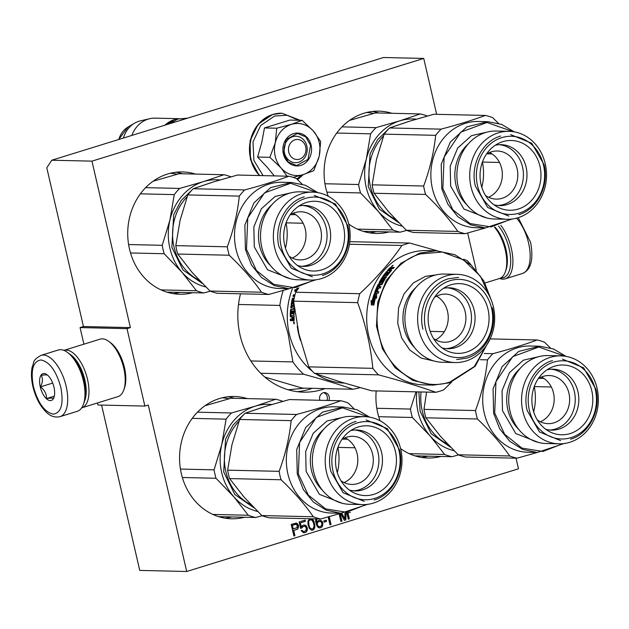 <?xml version="1.0" encoding="UTF-8"?>
<svg xmlns="http://www.w3.org/2000/svg" width="629" height="629" viewBox="0 0 629 629"><rect width="100%" height="100%" fill="white"/><g stroke="black" fill="none" stroke-linecap="round" stroke-linejoin="round"><path stroke-width="0.94" d="M436.644 114.321L423.742 58.434L383.564 57.506L51.79 160.214L46.798 167.801L83.445 326.522L80.056 327.567L83.893 344.181M516.032 458.179L518.477 468.786L186.695 571.494L139.748 570.417L101.576 405.076M97.464 402.961L97.935 404.997L144.882 406.075L148.263 405.029L186.695 571.494M51.79 160.214L91.96 161.142L130.392 327.607L83.445 326.522M476.263 270.226L467.669 233.005M80.056 327.567L127.003 328.652L144.882 406.075M127.003 328.652L130.392 327.607M391.82 113.283A61.162 53.394 91.3 0 0 378.886 111.152A61.162 53.394 91.3 0 0 363.853 113.267A61.162 53.394 91.3 0 0 328.212 196.232M348.765 224.073A61.162 53.394 91.3 0 0 376.071 233.453A61.162 53.394 91.3 0 0 389.092 231.92M376.205 390.923A61.162 53.394 91.3 0 0 380.05 420.77M400.602 448.611A61.162 53.394 91.3 0 0 427.909 457.983A61.162 53.394 91.3 0 0 440.929 456.45M195.462 174.076A61.162 53.394 91.3 0 0 182.528 171.937A61.162 53.394 91.3 0 0 167.487 174.052A61.162 53.394 91.3 0 0 128.08 240.537A61.162 53.394 91.3 0 0 179.713 294.238A61.162 53.394 91.3 0 0 192.733 292.705M247.299 398.605A61.162 53.394 91.3 0 0 234.365 396.474A61.162 53.394 91.3 0 0 219.332 398.589A61.162 53.394 91.3 0 0 179.918 465.075A61.162 53.394 91.3 0 0 231.551 518.776A61.162 53.394 91.3 0 0 244.571 517.235M325.028 388.612A77.21 67.397 -88.7 0 1 322.425 389.485A77.21 67.397 -88.7 0 1 303.437 392.15A77.21 67.397 -88.7 0 1 240.514 293.806M298.586 526.088L298.004 524.413L296.377 523.069L291.211 524.397L293.9 536.01L294.954 535.688L293.751 530.499L297.745 528.997L298.578 526.89L297.619 524.405L296.015 523.076M300.615 528.376L301.849 527.99L303.029 526.567L304.845 526.269L306.362 527.92L305.875 530.719L304.169 531.513L302.769 531.151L302.187 530.271L301.134 530.593L303.516 532.771L305.513 532.417L307.046 530.884L307.408 528.391L306.543 526.276L305.788 525.451L303.799 525.003L301.92 525.852L301.212 526.866L300.3 522.911L305.403 521.331L305.12 520.097L299.137 521.952L300.615 528.376M309.751 518.736L307.982 521.064L307.966 524.248L309.287 528.336L311.614 530.263L313.729 529.61L314.917 526.591L313.84 521.103L311.819 518.783M315.632 518.87L315.766 522.094L316.741 525.498L318.132 527.456L319.186 527.92L321.002 527.621L322.528 526.088L322.614 522.361L321.977 521.229L320.224 520.183L318.408 520.482L316.757 522.314L316.607 518.894M324.077 522.172L326.545 521.41L326.254 520.175L323.793 520.938L324.077 522.172M328.157 516.959L329.973 524.845L331.035 524.515L329.219 516.661M340.58 513.374L344.409 520.38L345.816 519.939L346.06 513.052M339.117 513.814L340.887 521.465L341.94 521.142L340.179 513.492M344.951 513.154L344.826 518.925L341.854 513.272M346.846 512.965L348.277 519.177L349.339 518.854L347.939 512.824M319.87 400.28A5.614 4.898 -88.7 0 1 319.697 399.659A5.614 4.898 -88.7 0 1 324.564 392.582A5.614 4.898 -88.7 0 1 329.171 396.726A5.614 4.898 -88.7 0 1 328.896 400.484M423.742 58.434L91.96 161.142M298.358 525.105L297.965 525.097M298.578 526.89L298.193 526.08M298.28 528.038L298.185 526.874M297.745 528.997L297.887 528.03M296.919 529.516L297.352 528.989M293.751 530.499L296.534 529.508M294.954 535.688L293.366 530.491M293.869 535.892L294.561 535.68M297.25 523.587L296.857 523.58M301.849 527.99L301.991 527.023L304.082 526.237M300.591 528.25L301.456 527.983M305.403 521.331L304.758 520.207M300.3 522.911L305.01 521.323M301.212 526.866L299.907 522.903M305.788 525.451L304.389 524.987M306.543 526.276L305.395 525.443M307.18 527.401L306.15 526.261M307.408 528.391L306.795 527.393M307.345 529.736L307.023 528.376M307.046 530.884L306.952 529.72M306.339 531.898L306.653 530.876M305.513 532.417L305.946 531.89M304.46 532.747L305.12 532.409M303.477 532.755L304.066 532.739M302.769 531.151L301.865 530.373M303.406 531.481L302.376 531.143M304.169 531.513L303.021 531.474M303.029 526.567L302.635 526.559M302.384 527.031L301.991 527.023M312.212 518.956L311.434 518.776M312.912 519.538L311.819 518.949M313.494 520.419L312.519 519.53M313.84 521.103L313.1 520.411M314.296 522.282L313.446 521.095M314.815 524.507L313.91 522.274M314.925 525.797L314.421 524.5M314.917 526.591L314.531 525.789M314.791 527.692L314.524 526.583M314.437 528.596L314.398 527.684M313.729 529.61L314.044 528.588M312.731 530.184L313.336 529.602M311.544 530.231L312.338 530.176M321.977 521.229L319.878 520.191M322.614 522.361L321.584 521.221M322.897 523.595L322.221 522.353M322.834 524.94L322.504 523.587M322.528 526.088L322.441 524.932M321.82 527.102L322.142 526.08M321.002 527.621L321.435 527.094M320.122 527.896L320.609 527.613M319.139 527.904L319.729 527.888M316.481 519.491L316.214 518.886M316.473 520.285L316.088 519.483M316.646 521.826L316.088 520.277M316.757 522.314L316.253 521.811M321.277 520.655L320.884 520.647M326.545 521.41L325.893 520.285M324.053 522.046L326.152 521.402M331.035 524.515L328.849 516.763M329.95 524.72L330.642 524.507M345.816 519.939L345.667 513.091M344.346 520.269L345.423 519.931M341.94 521.142L339.817 513.602M340.863 521.347L341.555 521.134M344.826 518.925L341.461 513.272M349.339 518.854L347.562 512.871M348.254 519.059L348.946 518.846M323.581 392.669A5.614 4.898 -88.7 0 1 327.222 396.687A5.614 4.898 -88.7 0 1 326.938 400.437M304.979 388.156L288.137 389.768M293.02 529.005L292.163 525.301L295.512 524.264L296.951 524.743L297.226 527.566L293.02 529.005M308.344 522.675L309.114 520.317L309.94 519.798L311.913 520.112L313.478 522.801L314.044 526.072L313.266 528.431L312.44 528.95L310.474 528.635L309.429 527.369L308.509 524.209L308.705 520.977M319.265 526.709L317.519 525.655L317 523.438L318.125 521.763L320.334 521.472L321.443 522.188L321.954 524.413L320.892 526.331L319.265 526.709M293.413 529.013L292.163 525.301M292.556 525.309L295.897 524.271M309.098 520.985L309.507 520.325L309.114 520.317M309.507 520.325L309.94 519.798M310.333 519.806L311.269 519.782M311.504 528.973L310.474 528.635M310.868 528.643L309.429 527.369M309.814 527.377L308.91 525.938M309.303 525.954L308.509 524.209M308.902 524.224L308.737 522.683M319.658 526.717L318.683 526.622M319.076 526.63L318.038 526.292M318.431 526.3L317.519 525.655M317.904 525.671L317.173 524.971M317.559 524.979L317 524.232M317.393 524.24L317 523.438M317.393 523.446L317.244 522.833M317.629 522.841L318.046 522.18L317.653 522.172M318.046 522.18L318.125 521.763M318.518 521.771L319.752 521.394M294.993 139.819A10.025 8.751 91.3 0 0 288.758 152.116A10.025 8.751 91.3 0 0 299.459 159.168A10.025 8.751 -88.7 0 0 305.686 146.871A10.025 8.751 -88.7 0 0 294.993 139.819M183.613 119.408A28.077 24.507 -88.7 0 0 181.812 119.88A28.077 24.507 91.3 0 0 180.051 120.509M173.29 120.996A27.275 23.808 91.3 0 0 167.33 124.448M178.597 118.826A28.077 24.507 -88.7 0 0 174.186 119.707A28.077 24.507 91.3 0 0 164.908 125.195M118.826 139.457A21.04 18.367 -88.7 0 1 127.931 127.129L134.441 123.26A25.616 22.361 91.3 0 1 138.93 121.255A25.616 22.361 -88.7 0 1 140.306 120.886L149.671 118.7A28.077 24.507 -88.7 0 0 148.161 119.109A28.077 24.507 91.3 0 0 131.846 135.432M149.671 118.7A28.077 24.507 -88.7 0 1 155.064 118.134L179.1 118.692M134.441 123.26A25.616 22.361 91.3 0 0 123.426 138.034M319.233 142.681A26.072 22.754 91.3 0 0 313.384 131.013L320.664 141.58L319.257 155.866A26.072 22.754 91.3 0 0 319.233 142.681M306.834 145.999A13.233 11.55 -88.7 0 1 295.355 162.691A13.233 11.55 -88.7 0 1 284.489 152.918A13.233 11.55 -88.7 0 1 295.968 136.226A13.233 11.55 -88.7 0 1 306.834 145.999M263.056 175.633L253.896 160.419L253.007 141.918L260.65 125.525L274.606 116.027L286.997 115.241L298.578 120.265M301.763 175.043L296.872 178.982M311.103 145.197A16.448 14.357 -88.7 0 1 300.89 165.364A16.448 14.357 -88.7 0 1 283.349 153.791A16.448 14.357 -88.7 0 1 293.562 133.623A16.448 14.357 -88.7 0 1 311.103 145.197M264.479 127.931L276.744 128.214L275.266 142.814A26.072 22.754 91.3 0 0 280.88 167.746L269.849 157.313L275.266 142.814C277.79 133.379 283.176 127.215 291.416 124.33L302.156 120.351L289.89 120.068L264.479 127.931L261.821 142.201L257.591 157.03L267.286 167.345L274.299 175.892M276.744 128.214L291.416 124.33C299.797 122.073 307.117 124.298 313.384 131.013L302.156 120.351M280.88 167.746L281.265 168.195A26.072 22.754 -88.7 0 0 302.769 174.736L303.304 174.571A26.072 22.754 -88.7 0 0 319.115 156.479L319.257 155.866M319.115 156.479L313.769 170.679L303.304 174.571M302.769 174.736L293.248 177.362M287.052 176.183L281.265 168.195M257.591 157.03L269.849 157.313M310.569 145.299L308.013 159.365L296.66 165.529L288.341 162.133L283.49 153.68L286.046 139.614L297.399 133.45L305.725 136.847L310.569 145.299M498.545 226.094A30.483 14.27 72.8 0 1 509.223 248.95A30.483 14.27 72.8 0 1 501.148 278.026A30.483 14.27 72.8 0 1 500.7 278.002M500.794 225.324A32.087 15.025 72.8 0 1 511.353 248.549A32.087 15.025 72.8 0 1 505.197 278.836A32.087 15.025 72.8 0 1 502.854 279.158A32.087 15.025 72.8 0 1 499.607 278.466M60.007 416.657L77.273 411.311A32.087 15.025 -107.2 0 0 83.437 404.298L84.003 402.694A30.483 14.27 -107.2 0 0 84.003 380.584A30.483 14.27 -107.2 0 0 68.718 353.309L67.342 352.311A32.087 15.025 -107.2 0 0 58.293 350.007L41.027 355.354C31.568 360.826 34.524 362.257 32.26 366.683C31.002 372.525 31.214 379.161 32.912 386.591C35.594 397.599 40.114 406.2 46.491 412.372C50.524 416.312 55.03 417.742 60.007 416.657A32.087 15.025 -107.2 0 0 66.163 386.363A32.087 15.025 -107.2 0 0 41.027 355.354M83.437 404.298A32.087 15.025 -107.2 0 0 83.429 381.017A32.087 15.025 -107.2 0 0 67.342 352.311M60.824 387.37C56.209 370.89 49.565 361.754 40.877 359.953C32.928 361.368 30.444 370.292 33.439 386.733C38.047 403.213 44.698 412.349 53.386 414.149C61.335 412.734 63.812 403.81 60.824 387.37M53.976 387.212A14.035 6.573 -107.2 0 0 46.939 374.648A14.035 6.573 -107.2 0 0 40.28 386.89A14.035 6.573 -107.2 0 0 47.128 399.313A14.035 6.573 -107.2 0 0 53.976 397.394A14.035 6.573 -107.2 0 0 53.976 387.212M47.961 375.474C47.796 374.774 45.54 374.727 41.184 375.324C43.039 378.516 42.803 382.361 40.476 386.859C44.596 390.106 46.617 394.006 46.546 398.55C50.902 397.953 53.158 398.008 53.323 398.707L54.102 397.025M40.476 386.859L52.694 383.077M46.546 398.55L54.33 396.136M494.425 227.148A30.082 14.09 72.8 0 1 505.299 250.098A30.082 14.09 72.8 0 1 505.307 271.917A30.082 14.09 72.8 0 1 499.528 278.498L484.998 282.995M494.889 227.045A28.077 13.146 72.8 0 1 506.015 249.548A28.077 13.146 72.8 0 1 506.015 269.92L505.307 271.917M84.412 401.42A28.077 13.146 -107.2 0 0 84.86 379.924A28.077 13.146 -107.2 0 0 69.772 354.127M81.668 407.844A30.082 14.09 -107.2 0 0 81.754 407.82A30.082 14.09 -107.2 0 0 87.533 379.421A30.082 14.09 -107.2 0 0 63.961 350.353A30.082 14.09 -107.2 0 0 63.883 350.377M81.754 407.82L117.977 396.608A30.082 14.09 -107.2 0 0 123.756 390.035L124.471 388.03A28.077 13.146 -107.2 0 0 124.471 367.666A28.077 13.146 -107.2 0 0 110.389 342.546L108.668 341.295A30.082 14.09 -107.2 0 0 100.192 339.133L63.961 350.353M123.756 390.035A30.082 14.09 -107.2 0 0 123.756 368.209A30.082 14.09 -107.2 0 0 108.668 341.295M162.235 245.31L169.94 220.001A54.149 47.269 91.3 0 0 169.846 248.03A54.149 47.269 91.3 0 0 182.001 272.263L164.177 253.731A60.164 52.521 -88.7 0 1 163.076 249.564A60.164 52.521 -88.7 0 1 162.235 245.31L128.607 244.539M219.977 179.949A54.149 47.269 -88.7 0 0 203.482 181.616L179.658 188.433A60.164 52.521 -88.7 0 0 174.249 194.62L169.94 220.001A54.149 47.269 -88.7 0 1 203.482 181.616L223.924 174.728L179.194 173.698L153.13 181.207M223.924 174.728A60.164 52.521 -88.7 0 1 230.922 176.828M210.353 291.172L203.788 292.957L166.779 292.108M203.788 292.957A60.164 52.521 -88.7 0 1 196.437 290.724L161.04 289.906M164.177 253.731L130.51 252.96M174.249 194.62L140.385 193.834M196.437 290.724L182.001 272.263A54.149 47.269 -88.7 0 0 205.785 286.926M285.472 248.148A50.139 43.763 91.3 0 0 286.053 222.855L303.131 223.24M202.318 283.443L182.992 269.975L171.874 247.401L173.69 214.741L181.207 200.525L192.238 189.738M194.416 188.307L212.17 182.316M179.658 188.433L145.629 187.646M177.74 254.045L192.175 272.499L210 291.03L261.491 292.218C253 279.944 242.244 267.616 229.231 255.232L177.74 254.045A60.164 52.521 -88.7 0 1 176.631 249.878A60.164 52.521 -88.7 0 1 175.798 245.624L180.106 220.236L187.812 194.927A60.164 52.521 -88.7 0 1 193.213 188.747L213.656 181.852L237.487 175.043L288.978 176.23A60.164 52.521 -88.7 0 1 296.33 178.463L302.132 184.148M312.778 192.128L299.931 191.829A43.983 38.393 -88.7 0 0 261.79 247.299A43.983 38.393 91.3 0 0 297.902 279.779L310.75 280.07A43.983 38.393 91.3 0 0 348.891 224.608A43.983 38.393 -88.7 0 0 312.778 192.128A43.983 38.393 -88.7 0 0 274.637 247.59A43.983 38.393 91.3 0 0 310.75 280.07M281.139 246.371A39.108 34.139 91.3 0 0 322.858 273.898A39.108 34.139 91.3 0 0 347.153 225.937A39.108 34.139 -88.7 0 0 305.427 198.41A39.108 34.139 -88.7 0 0 281.139 246.371M301.535 266.287A30.483 26.607 91.3 0 0 326.184 227.871A30.483 26.607 -88.7 0 0 302.934 205.471M297.548 265.532A30.483 26.607 91.3 0 0 303.32 266.397A30.483 26.607 91.3 0 0 329.753 227.957A30.483 26.607 -88.7 0 0 304.719 205.447A30.483 26.607 -88.7 0 0 298.917 206.045M292.202 258.024A24.067 21.009 91.3 0 0 305.293 229.192A24.067 21.009 -88.7 0 0 293.232 213.294M289.065 256.145A24.067 21.009 91.3 0 0 299.899 259.895A24.067 21.009 91.3 0 0 320.766 229.546A24.067 21.009 -88.7 0 0 301.008 211.776A24.067 21.009 -88.7 0 0 290.016 215.024M284.693 245.271A34.894 30.459 -88.7 0 1 303.304 203.623A34.894 30.459 -88.7 0 1 343.599 227.038A34.894 30.459 -88.7 0 1 333.913 262.56A34.894 30.459 -88.7 0 1 301.818 268.151A34.894 30.459 -88.7 0 1 284.693 245.271M289.104 288.735L268.842 294.458L217.343 293.271A60.164 52.521 91.3 0 1 210 291.03M295.669 214.693L290.724 214.583M229.231 255.232A60.164 52.521 91.3 0 1 228.13 251.065A60.164 52.521 -88.7 0 1 227.289 246.812C233.556 229.962 237.558 213.066 239.303 196.114L187.812 194.927M239.303 196.114A60.164 52.521 -88.7 0 1 244.712 189.934L193.213 188.747M244.712 189.934C261.727 185.413 276.485 180.845 288.978 176.23M289.057 288.735L279.661 288.514A53.143 46.389 91.3 0 1 236.032 249.273A53.143 46.389 -88.7 0 1 282.114 182.261L291.502 182.473L270.627 187.615L253.904 202.884L244.862 225.072L245.42 249.493L251.466 264.99L261.483 277.475L274.456 285.668L289.057 288.735L315.782 279.811M227.289 246.812L175.798 245.624M261.491 292.218A60.164 52.521 91.3 0 0 268.842 294.458M317.787 192.616L305.332 185.233L291.502 182.473M316.757 192.45L290.598 183.275L264.471 192.922L247.763 217.925L246.489 249.288L256.467 270.564L273.764 284.355L294.687 287.72L314.744 279.929M312.416 276.854L291.29 268.221L278.977 246.78C273.654 225.913 285.786 201.972 304.279 196.822M314.288 195.422L335.422 204.048L347.727 225.489C353.05 246.356 340.926 270.297 322.425 275.447M358.593 184.525L366.298 159.216A54.149 47.269 91.3 0 0 366.204 187.245A54.149 47.269 91.3 0 0 378.359 211.478L360.535 192.946A60.164 52.521 -88.7 0 1 359.434 188.779A60.164 52.521 -88.7 0 1 358.593 184.525L324.965 183.754M416.335 119.156A54.149 47.269 -88.7 0 0 399.84 120.831L376.016 127.648A60.164 52.521 -88.7 0 0 370.607 133.835L366.298 159.216A54.149 47.269 -88.7 0 1 399.84 120.831L420.282 113.943L375.552 112.913L349.488 120.422M420.282 113.943A60.164 52.521 -88.7 0 1 427.28 116.043M406.711 230.387L400.146 232.172L363.137 231.323M400.146 232.172A60.164 52.521 -88.7 0 1 392.795 229.939L357.398 229.121M360.535 192.946L326.868 192.167M370.607 133.835L336.743 133.049M392.795 229.939L378.359 211.478A54.149 47.269 -88.7 0 0 402.143 226.141M481.83 187.363A50.139 43.763 91.3 0 0 482.412 162.062L499.489 162.455M398.676 222.658L379.35 209.19L368.232 186.616L370.049 153.956L377.565 139.74L388.596 128.945M390.774 127.522L408.528 121.531M376.016 127.648L341.987 126.861M374.098 193.26L388.533 211.714L406.358 230.245L457.849 231.433C449.358 219.159 438.602 206.823 425.597 194.447L374.098 193.26A60.164 52.521 -88.7 0 1 372.989 189.093A60.164 52.521 -88.7 0 1 372.156 184.84L376.464 159.452L384.17 134.142A60.164 52.521 -88.7 0 1 389.571 127.962L410.014 121.067L433.845 114.258L485.336 115.437A60.164 52.521 -88.7 0 1 492.688 117.678L498.49 123.355M509.136 131.335L496.289 131.044A43.983 38.393 -88.7 0 0 458.148 186.506A43.983 38.393 91.3 0 0 494.26 218.986L507.108 219.285A43.983 38.393 91.3 0 0 545.249 163.815A43.983 38.393 -88.7 0 0 509.136 131.335A43.983 38.393 -88.7 0 0 470.995 186.805A43.983 38.393 91.3 0 0 507.108 219.285M477.497 185.586A39.108 34.139 91.3 0 0 519.216 213.113A39.108 34.139 91.3 0 0 543.511 165.152A39.108 34.139 -88.7 0 0 501.785 137.625A39.108 34.139 -88.7 0 0 477.497 185.586M497.893 205.502A30.483 26.607 91.3 0 0 522.542 167.086A30.483 26.607 -88.7 0 0 499.292 144.686M493.907 204.747A30.483 26.607 91.3 0 0 499.678 205.604A30.483 26.607 91.3 0 0 526.111 167.165A30.483 26.607 -88.7 0 0 501.077 144.662A30.483 26.607 -88.7 0 0 495.275 145.252M488.56 197.239A24.067 21.009 91.3 0 0 501.651 168.407A24.067 21.009 -88.7 0 0 489.59 152.509M485.423 195.36A24.067 21.009 91.3 0 0 496.257 199.11A24.067 21.009 91.3 0 0 517.124 168.761A24.067 21.009 -88.7 0 0 497.366 150.991A24.067 21.009 -88.7 0 0 486.374 154.239M481.051 184.486A34.894 30.459 -88.7 0 1 499.662 142.838A34.894 30.459 -88.7 0 1 539.957 166.253A34.894 30.459 -88.7 0 1 530.271 201.775A34.894 30.459 -88.7 0 1 498.176 207.366A34.894 30.459 -88.7 0 1 481.051 184.486M485.462 227.95L465.201 233.673L413.709 232.486A60.164 52.521 91.3 0 1 406.358 230.245M492.035 153.908L487.082 153.791M425.597 194.447A60.164 52.521 91.3 0 1 424.489 190.273A60.164 52.521 -88.7 0 1 423.647 186.027C429.914 169.177 433.916 152.281 435.661 135.329L384.17 134.142M435.661 135.329A60.164 52.521 -88.7 0 1 441.071 129.142L389.571 127.962M441.071 129.142C458.085 124.628 472.843 120.06 485.336 115.437M485.415 227.95L476.019 227.729A53.143 46.389 91.3 0 1 432.39 188.488A53.143 46.389 -88.7 0 1 478.472 121.468L487.86 121.688L466.985 126.822L450.262 142.099L441.22 164.287L441.778 188.7L447.824 204.205L457.841 216.691L470.814 224.883L485.415 227.942L512.14 219.026M423.647 186.027L372.156 184.84M457.849 231.433A60.164 52.521 91.3 0 0 465.201 233.673M514.145 131.831L501.69 124.448L487.86 121.688M513.115 131.665L486.956 122.49L460.829 132.137L444.121 157.14L442.847 188.503L452.825 209.779L470.122 223.57L491.045 226.935L511.102 219.144M508.775 216.062L487.648 207.436L475.335 185.987C470.012 165.128 482.144 141.187 500.637 136.037M510.646 134.63L531.78 143.255L544.093 164.704C549.408 185.563 537.284 209.512 518.783 214.662M293.955 322.646L294.105 323.07L293.955 322.646M293.806 323.062L294.215 323.369L294.191 322.441L293.507 322.425L293.806 323.062L294.506 322.976L293.853 322.944M389.658 269.998A60.164 52.521 -88.7 0 1 390.051 270.384M297.258 326.168A67.185 58.646 91.3 0 0 298.594 333.669A67.185 58.646 91.3 0 0 300.56 340.635M238.501 304.467L279.858 305.419A74.198 64.771 -88.7 0 1 283.199 290.472M264.856 377.078L302.258 388.093L352.971 389.257A74.198 64.771 91.3 0 0 360.016 387.613M260.713 373.264L303.658 374.255C322.339 379.311 338.772 384.311 352.971 389.257M250.829 360.952L292.902 361.919A74.198 64.771 91.3 0 0 303.658 374.255M279.858 305.419L288.074 333.708L292.902 361.919M312.597 371.424A67.185 58.646 91.3 0 1 289.198 333.456A67.185 58.646 -88.7 0 1 292.446 288.664M316.065 373.948A67.185 58.646 91.3 0 0 344.22 383.061M296.849 288.161L296.786 288.821L298.091 288.845M297.525 288.035L297.454 288.837M292.682 313.737A66.383 57.947 91.3 0 1 292.831 311.001L291.156 311.166A67.185 58.646 91.3 0 0 290.983 315.436L294.113 315.75A67.185 58.646 91.3 0 0 294.191 320.098L293.924 320.751L292.839 320.719L294.058 320.68M292.375 319.1L292.658 318.463L292.375 319.1L291.675 319.139L291.958 318.494L291.675 319.139L290.299 319.107A67.185 58.646 91.3 0 0 290.37 320.664L292.1 320.633M290.37 320.664L291.935 320.704L292.336 319.744L292.839 320.719M290.999 319.068L291.07 320.609M292.634 316.937L292.658 318.463L291.958 318.494L291.935 316.953L292.634 316.937L290.252 316.269A67.185 58.646 91.3 0 1 290.519 309.948L290.881 309.326L293.704 309.389L291.573 309.405L291.219 310.018A66.383 57.947 91.3 0 0 290.952 316.261M291.935 316.953L291.258 316.906M294.466 308.823L294.403 309.468M294.183 306.52L290.913 306.347L290.732 307.825L294.356 307.974M293.861 307.903L293.704 309.389M290.913 306.347L294.175 306.441M294.113 305.898A67.185 58.646 91.3 0 0 294.042 306.417M293.806 303.202A67.185 58.646 91.3 0 0 293.539 304.845L293.145 305.458L291.345 305.419L291.133 304.79L292.037 305.545M291.345 305.419L291.133 304.79A67.185 58.646 91.3 0 1 292.304 298.751L292.98 298.956A66.383 57.947 91.3 0 0 291.817 304.923M292.304 298.751L292.752 298.154L294.144 298.382M292.752 298.154L294.183 298.201M294.6 296.393A67.185 58.646 91.3 0 0 294.136 298.185M294.977 294.883L293.342 294.844L294.915 295.119M297.486 289.694L295.087 289.639L294.584 291.023L296.463 291.156M296.267 291.062A67.185 58.646 91.3 0 0 296.007 291.809M293.924 300.426L293.491 301.032A67.185 58.646 91.3 0 0 292.996 303.705L292.037 303.681A67.185 58.646 91.3 0 1 292.839 299.601L293.932 299.388M292.996 303.705L293.68 303.846A66.383 57.947 91.3 0 1 293.806 303.154M294.474 308.918A67.185 58.646 91.3 0 0 294.128 314.516L293.405 314.5A67.185 58.646 91.3 0 1 293.562 311.221L294.262 311.276A66.383 57.947 91.3 0 0 294.105 314.516M292.131 310.938A67.185 58.646 91.3 0 0 291.982 313.722L292.705 313.737A67.185 58.646 91.3 0 1 292.855 310.954L293.554 311.017A66.383 57.947 91.3 0 0 293.546 311.072M293.311 319.178L294.12 318.895A66.383 57.947 91.3 0 1 294.081 316.969L293.381 316.985A67.185 58.646 91.3 0 0 293.421 318.927L292.705 319.162A67.185 58.646 91.3 0 1 292.658 316.969L293.381 316.985M292.658 316.969L293.358 316.953A66.383 57.947 91.3 0 0 293.358 316.985M293.358 316.953L294.081 316.969M292.721 303.831L293.68 303.846M295.229 291.321L295.732 289.953L297.281 289.993M294.002 295.095L293.609 296.495M292.98 298.956L293.428 298.366M291.604 306.465L291.424 307.927M293.531 320.664L293.035 319.697L292.634 320.648M294.191 320.098L293.924 320.751M293.798 321.804L293.979 323.935L293.798 321.804M290.559 316.922L290.252 316.269M293.342 294.844L292.941 296.259L294.624 296.298M349.826 241.662L409.738 243.046A76.203 66.525 91.3 0 0 405.807 244.115A76.203 66.525 -88.7 0 0 401.939 245.459C390.868 261.609 376.81 277.696 359.772 293.712A76.203 66.525 -88.7 0 0 357.649 302.635C365.693 324.603 370.748 346.508 372.824 368.335L308.76 366.864A76.203 66.525 -88.7 0 0 314.445 373.374L378.501 374.853A76.203 66.525 -88.7 0 1 372.824 368.335M314.445 373.374L340.855 382.047L371.786 390.821L435.842 392.299C419.708 386.552 400.594 380.734 378.501 374.853M379.342 284.945A67.185 58.646 -88.7 0 0 378.516 286.675L377.895 286.447L378.516 285.141L379.9 285.307M465.971 361.022A44.116 38.511 91.3 0 0 494.402 313.061A44.116 38.511 91.3 0 0 457.157 274.33A44.116 38.511 91.3 0 0 446.307 275.856A44.116 38.511 -88.7 0 0 417.884 323.817A44.116 38.511 -88.7 0 0 455.129 362.548A44.116 38.511 -88.7 0 0 465.971 361.022M467.3 356.242A39.108 34.139 91.3 0 0 491.595 308.281A39.108 34.139 91.3 0 0 449.877 280.754A39.108 34.139 -88.7 0 0 425.581 328.715A39.108 34.139 -88.7 0 0 467.3 356.242M433.515 338.488A24.067 21.009 91.3 0 0 444.341 342.239A24.067 21.009 91.3 0 0 450.254 341.405A24.067 21.009 -88.7 0 0 465.759 315.247A24.067 21.009 -88.7 0 0 445.45 294.12A24.067 21.009 -88.7 0 0 439.529 294.954A24.067 21.009 91.3 0 0 434.458 297.368M436.565 296.149A24.067 21.009 -88.7 0 1 448.241 318.258A24.067 21.009 -88.7 0 1 435.567 339.809M445.977 348.623A30.483 26.607 91.3 0 0 451.685 347.601A30.483 26.607 -88.7 0 0 471.412 315.483A30.483 26.607 -88.7 0 0 447.376 287.815M443.359 288.381A30.483 26.607 -88.7 0 1 449.169 287.791A30.483 26.607 -88.7 0 1 474.895 314.547A30.483 26.607 -88.7 0 1 455.254 347.688A30.483 26.607 91.3 0 1 447.762 348.733A30.483 26.607 91.3 0 1 441.99 347.876M466.364 352.177A34.894 30.459 -88.7 0 1 446.26 350.495A34.894 30.459 -88.7 0 1 428.137 317.794A34.894 30.459 -88.7 0 1 447.746 285.967A34.894 30.459 -88.7 0 1 450.812 284.819A34.894 30.459 -88.7 0 1 488.041 309.374A34.894 30.459 -88.7 0 1 466.364 352.177M455.129 362.548L442.407 362.257A44.116 38.511 -88.7 0 1 405.17 323.518A44.116 38.511 -88.7 0 1 433.593 275.565A44.116 38.511 91.3 0 1 444.444 274.04L457.157 274.33M434.269 361.062L421.147 358.09L409.794 350.038L401.648 337.93L397.732 323.29L398.55 307.974L403.991 293.924L413.371 282.916L425.503 276.335L436.251 274.857M490.644 298.578L480.367 276.17L463.471 259.871L442.431 252.056L420.321 253.888C390.177 262.269 370.41 301.299 379.083 335.296C386.222 369.773 420.164 392.174 449.9 382.023L474.321 366.55L489.692 339.864M491.493 300.662L483.89 280.974L471.215 265.1L454.775 254.674L436.267 250.782L419.747 253.102L400.87 263.331L386.261 280.455L377.77 302.305L376.464 326.129L382.511 348.922L395.146 367.808L412.773 380.403L433.177 385.113L449.688 382.786L475.17 366.298L490.636 337.82M435.842 392.299A76.203 66.525 -88.7 0 0 439.773 391.222A76.203 66.525 91.3 0 0 443.642 389.886L451.598 382.157M430.205 331.373L444.294 331.695M471.294 265.163A76.203 66.525 91.3 0 0 467.08 260.492L463.628 259.282M437.336 250.814L409.738 243.046M298.869 287.76L295.709 292.233A76.203 66.525 -88.7 0 0 293.594 301.165L298.917 333.96L308.76 366.864M293.594 301.165L357.649 302.635M433.177 385.113L423.781 384.893A67.185 58.646 -88.7 0 1 367.077 325.916A67.185 58.646 -88.7 0 1 410.36 252.889A67.185 58.646 91.3 0 1 426.879 250.562L436.267 250.782M295.709 292.233L359.772 293.712M349.449 244.249L401.939 245.459M375.788 296.849A67.185 58.646 -88.7 0 0 373.941 304.688L373.021 303.202L373.705 303.382A66.383 57.947 -88.7 0 1 375.67 295.716L374.169 293.916L376.653 293.971L376.606 298.28L375.788 296.849L376.449 297.1A66.383 57.947 -88.7 0 0 376.276 297.714M374.074 303.964L373.705 303.382M373.021 303.202A67.185 58.646 -88.7 0 1 375.01 295.449L375.67 295.716M376.645 294.246L374.821 294.199M371.959 301.904L371.063 300.41L371.377 304.963L373.878 305.018L372.855 303.367A67.185 58.646 -88.7 0 1 374.829 295.599L374.066 294.223A67.185 58.646 -88.7 0 0 371.959 301.904L372.635 302.093A66.383 57.947 -88.7 0 1 374.538 295.072M374.632 294.765A66.383 57.947 -88.7 0 1 374.719 294.506L374.42 294.372M372.046 304.979L371.786 301.621M375.482 295.866L374.719 294.506M387.896 274.881L386.583 274.338L388.109 274.598M387.684 274.173A67.185 58.646 -88.7 0 1 390.216 271.02L390.593 271.445M387.118 274.857A66.383 57.947 -88.7 0 1 387.519 274.33M386.583 274.338A67.185 58.646 -88.7 0 1 388.211 272.255L387.488 272.239A67.185 58.646 -88.7 0 0 385.86 274.323L385.278 274.118A67.185 58.646 -88.7 0 1 387.205 271.681L386.481 271.665L386.874 272.09M385.475 274.315L385.805 274.645A66.383 57.947 -88.7 0 1 387.7 272.247M382.283 284.104L381.685 283.703A67.185 58.646 -88.7 0 1 383.651 280.172L382.691 280.149A67.185 58.646 -88.7 0 0 381.386 282.445L379.224 282.932L379.208 282.39L379.806 282.814A66.383 57.947 -88.7 0 1 380.459 281.643L381.787 281.894M382.77 277.9A66.383 57.947 -88.7 0 1 383.517 276.791M384.413 275.533A66.383 57.947 -88.7 0 1 385.318 274.315M379.208 282.39A67.185 58.646 -88.7 0 1 386.481 271.665M383.651 280.172L384.154 280.565M378.721 292.045L377.141 291.714L378.823 291.754L378.328 293.138L374.774 293.051L374.68 292.461A67.185 58.646 -88.7 0 1 378.171 284.371L378.744 283.844L379.35 284.245L378.776 284.772A66.383 57.947 -88.7 0 0 378.682 284.945M374.68 292.461L375.324 292.768A66.383 57.947 -88.7 0 1 375.757 291.604M377.251 287.98A66.383 57.947 -88.7 0 1 377.864 286.627M377.141 291.714A67.185 58.646 -88.7 0 1 378.414 288.554L377.683 288.538L378.281 288.868M377.683 288.538A67.185 58.646 -88.7 0 0 376.417 291.691L377.062 292.005A66.383 57.947 -88.7 0 1 377.172 291.722M376.417 291.691L375.78 291.455A67.185 58.646 -88.7 0 1 377.196 287.98L380.325 288.051L380.922 286.73L379.24 286.69L379.861 287.06A66.383 57.947 -88.7 0 1 380.026 286.706M379.24 286.69A67.185 58.646 -88.7 0 1 380.073 284.961L382.023 284.457A67.185 58.646 -88.7 0 1 384.948 279.245L385.082 278.828M384.964 278.726L383.163 278.686L384.987 279.182M381.04 282.067L380.474 281.438L381.717 281.839M382.927 279.952A66.383 57.947 -88.7 0 1 383.116 279.653L383.729 279.158M381.198 281.454A67.185 58.646 -88.7 0 1 382.542 279.19L383.116 279.653M380.765 281.65L381.064 281.878A66.383 57.947 -88.7 0 1 381.268 281.509M382.629 279.26A66.383 57.947 -88.7 0 1 382.927 278.781M380.474 281.438A67.185 58.646 -88.7 0 1 382.629 277.9L385.758 277.971L386.552 276.776L383.423 276.705L386.245 277.247M390.216 271.02L387.236 270.769A67.185 58.646 -88.7 0 1 390.004 267.765L394.289 267.419A67.185 58.646 -88.7 0 0 393.267 268.465L391.167 268.866L390.184 269.943L391.56 269.975L391.466 270.431A67.185 58.646 -88.7 0 0 387.723 275.117L387.071 275.596L384.248 275.526L383.423 276.705M391.702 266.232L393.023 265.658L392.252 265.713L391.946 266.57M391.623 266.649L393.078 265.289L391.497 266.594M391.953 267.537L391.953 268.434M382.542 279.19L383.163 278.686M381.457 283.907L378.744 283.844M375.01 295.449L374.169 293.916M390.184 269.943L391.38 270.525M393.715 268.001L392.103 268.614M391.694 267.954L390.467 268.363A66.383 57.947 -88.7 0 0 390.428 268.402M388.203 270.792A66.383 57.947 -88.7 0 1 388.864 270.061M390.294 270.887L390.688 271.335M389.949 270.494L388.738 269.904L389.949 270.494A66.383 57.947 -88.7 0 1 390.31 270.093M390.31 268.992L390.444 269.149A66.383 57.947 -88.7 0 0 389.587 270.077M388.738 269.904A67.185 58.646 -88.7 0 1 389.972 268.567L391.199 268.835M389.461 269.92A67.185 58.646 -88.7 0 1 390.861 268.41M391.049 268.992L390.444 269.149M378.516 286.675L379.138 287.044A66.383 57.947 -88.7 0 1 379.287 286.722M379.138 287.044L378.564 286.698M385.805 274.645L386.395 274.842A66.383 57.947 -88.7 0 1 386.693 274.448M379.822 283.349L379.806 282.814M382.062 284.308L379.35 284.245M375.419 293.35L375.324 292.768M377.062 292.005L376.425 291.77M380.765 287.083L379.861 287.06M422.908 329.219C417.538 308.155 429.78 283.986 448.446 278.789L458.557 277.373M492.31 307.73C497.681 328.786 485.439 352.955 466.773 358.153L456.662 359.576M214.072 469.847L221.778 444.538A54.149 47.269 91.3 0 0 221.683 472.568A54.149 47.269 91.3 0 0 233.839 496.8L216.014 478.268A60.164 52.521 -88.7 0 1 214.914 474.101A60.164 52.521 -88.7 0 1 214.072 469.847L180.444 469.069M271.814 404.478A54.149 47.269 -88.7 0 0 255.319 406.153L231.496 412.97A60.164 52.521 -88.7 0 0 226.086 419.15L221.778 444.538A54.149 47.269 -88.7 0 1 255.319 406.153L275.761 399.266L231.032 398.236L204.968 405.744M275.761 399.266A60.164 52.521 -88.7 0 1 282.759 401.357M262.191 515.709L255.626 517.494L218.617 516.637M255.626 517.494A60.164 52.521 -88.7 0 1 248.274 515.253L212.877 514.443M216.014 478.268L182.347 477.49M226.086 419.15L192.222 418.371M248.274 515.253L233.839 496.8A54.149 47.269 -88.7 0 0 257.623 511.463M337.309 472.678A50.139 43.763 91.3 0 0 337.891 447.384L354.968 447.777M254.155 507.98L234.829 494.512L223.712 471.939L225.528 439.278L233.044 425.062L244.076 414.267M246.254 412.844L264.007 406.845M231.496 412.97L197.467 412.184M229.577 478.583L244.013 497.036L261.837 515.568L313.328 516.755C304.837 504.474 294.081 492.145 281.077 479.762L229.577 478.583A60.164 52.521 -88.7 0 1 228.469 474.408A60.164 52.521 -88.7 0 1 227.635 470.162L231.944 444.774L239.649 419.464A60.164 52.521 -88.7 0 1 245.051 413.277L265.493 406.389L289.324 399.572L340.816 400.759A60.164 52.521 -88.7 0 1 348.167 403L353.97 408.677M364.616 416.657L351.768 416.359A43.983 38.393 -88.7 0 0 313.627 471.829A43.983 38.393 91.3 0 0 349.74 504.309L362.587 504.607A43.983 38.393 91.3 0 0 400.728 449.137A43.983 38.393 -88.7 0 0 364.616 416.657A43.983 38.393 -88.7 0 0 326.475 472.127A43.983 38.393 91.3 0 0 362.587 504.607M332.977 470.909A39.108 34.139 91.3 0 0 374.695 498.435A39.108 34.139 91.3 0 0 398.99 450.466A39.108 34.139 -88.7 0 0 357.264 422.94A39.108 34.139 -88.7 0 0 332.977 470.909M353.372 490.817A30.483 26.607 91.3 0 0 378.021 452.408A30.483 26.607 -88.7 0 0 354.772 430.008M349.386 490.062A30.483 26.607 91.3 0 0 355.157 490.927A30.483 26.607 91.3 0 0 381.591 452.487A30.483 26.607 -88.7 0 0 356.557 429.977A30.483 26.607 -88.7 0 0 350.754 430.574M344.039 482.561A24.067 21.009 91.3 0 0 357.13 453.729A24.067 21.009 -88.7 0 0 345.069 437.823M340.902 480.682A24.067 21.009 91.3 0 0 351.737 484.432A24.067 21.009 91.3 0 0 372.604 454.083A24.067 21.009 -88.7 0 0 352.845 436.314A24.067 21.009 -88.7 0 0 341.854 439.561M336.531 469.808A34.894 30.459 -88.7 0 1 355.141 428.152A34.894 30.459 -88.7 0 1 395.437 451.567A34.894 30.459 -88.7 0 1 385.75 487.09A34.894 30.459 -88.7 0 1 353.655 492.688A34.894 30.459 -88.7 0 1 336.531 469.808M340.942 513.264L320.68 518.988L269.188 517.801A60.164 52.521 91.3 0 1 261.837 515.568M347.515 439.231L342.561 439.113M281.077 479.762A60.164 52.521 91.3 0 1 279.968 475.595A60.164 52.521 -88.7 0 1 279.127 471.341C285.393 454.5 289.395 437.603 291.141 420.652L239.649 419.464M291.141 420.652A60.164 52.521 -88.7 0 1 296.55 414.464L245.051 413.277M296.55 414.464C313.564 409.951 328.322 405.383 340.816 400.759M340.894 513.264L331.499 513.052A53.143 46.389 91.3 0 1 287.87 473.81A53.143 46.389 -88.7 0 1 333.952 406.79L343.34 407.01L322.465 412.144L305.741 427.421L296.699 449.609L297.258 474.022L303.304 489.527L313.321 502.013L326.294 510.205L340.894 513.264L367.619 504.34M279.127 471.341L227.635 470.162M313.328 516.755A60.164 52.521 91.3 0 0 320.68 518.988M369.624 417.153L357.17 409.77L343.34 407.01M368.594 416.988L342.435 407.812L316.308 417.452L299.601 442.454L298.327 473.826L308.304 495.102L325.602 508.892L346.524 512.25L366.581 504.458M364.254 501.384L343.127 492.759L330.815 471.31C325.492 450.45 337.624 426.509 356.116 421.359M366.125 419.952L387.26 428.577L399.572 450.026C404.887 470.885 392.763 494.834 374.263 499.976M416.775 391.859A54.149 47.269 91.3 0 0 418.041 411.775A54.149 47.269 91.3 0 0 430.197 436.015L412.372 417.483A60.164 52.521 -88.7 0 1 411.272 413.308A60.164 52.521 -88.7 0 1 410.43 409.062L376.802 408.284M458.557 454.924L451.984 456.709L414.975 455.852M451.984 456.709A60.164 52.521 -88.7 0 1 444.632 454.468L409.243 453.651M412.372 417.483L378.705 416.705M410.43 409.062L416.028 391.843M444.632 454.468L430.197 436.015A54.149 47.269 -88.7 0 0 453.981 450.679M533.667 411.893A50.139 43.763 91.3 0 0 534.249 386.599L551.326 386.992M450.513 447.188L431.187 433.719L420.07 411.146L418.89 391.906M425.935 417.79L440.371 436.251L458.195 454.783L509.687 455.97C501.195 443.689 490.439 431.36 477.435 418.977L425.935 417.79A60.164 52.521 -88.7 0 1 424.834 413.623A60.164 52.521 -88.7 0 1 423.993 409.369L426.564 392.079M560.974 355.872L548.126 355.574A43.983 38.393 -88.7 0 0 509.985 411.044A43.983 38.393 91.3 0 0 546.098 443.524L558.945 443.822A43.983 38.393 91.3 0 0 597.086 388.352A43.983 38.393 -88.7 0 0 560.974 355.872A43.983 38.393 -88.7 0 0 522.833 411.342A43.983 38.393 91.3 0 0 558.945 443.822M529.335 410.116A39.108 34.139 91.3 0 0 571.053 437.642A39.108 34.139 91.3 0 0 595.349 389.681A39.108 34.139 -88.7 0 0 553.63 362.155A39.108 34.139 -88.7 0 0 529.335 410.116M549.73 430.032A30.483 26.607 91.3 0 0 574.379 391.623A30.483 26.607 -88.7 0 0 551.13 369.223M545.744 429.277A30.483 26.607 91.3 0 0 551.515 430.142A30.483 26.607 91.3 0 0 577.949 391.702A30.483 26.607 -88.7 0 0 552.922 369.192A30.483 26.607 -88.7 0 0 547.112 369.789M540.397 421.776A24.067 21.009 91.3 0 0 553.489 392.944A24.067 21.009 -88.7 0 0 541.427 377.038M537.268 419.889A24.067 21.009 91.3 0 0 548.095 423.647A24.067 21.009 91.3 0 0 568.962 393.298A24.067 21.009 -88.7 0 0 549.203 375.529A24.067 21.009 -88.7 0 0 538.212 378.776M532.889 409.015A34.894 30.459 -88.7 0 1 551.499 367.367A34.894 30.459 -88.7 0 1 591.795 390.782A34.894 30.459 -88.7 0 1 582.108 426.305A34.894 30.459 -88.7 0 1 550.013 431.895A34.894 30.459 -88.7 0 1 532.889 409.015M537.3 452.479L517.038 458.203L465.546 457.016A60.164 52.521 91.3 0 1 458.195 454.783M543.873 378.438L538.919 378.328M477.435 418.977A60.164 52.521 91.3 0 1 476.326 414.81A60.164 52.521 -88.7 0 1 475.485 410.556C481.751 393.715 485.753 376.818 487.499 359.867A60.164 52.521 -88.7 0 1 492.908 353.679C509.922 349.166 524.68 344.598 537.182 339.974A60.164 52.521 -88.7 0 1 544.525 342.207L550.328 347.892M487.499 359.867L480.438 359.702M492.908 353.679L484.299 353.482M537.182 339.974L490.329 338.897M537.252 452.479L527.857 452.267A53.143 46.389 91.3 0 1 484.228 413.025A53.143 46.389 -88.7 0 1 530.31 346.005L539.698 346.217L518.823 351.359L502.099 366.636L493.057 388.824L493.616 413.237L499.662 428.734L509.679 441.22L522.66 449.421L537.252 452.479L563.977 443.555M475.485 410.556L423.993 409.369M509.687 455.97A60.164 52.521 91.3 0 0 517.038 458.203M565.982 356.368L553.528 348.985L539.698 346.225M564.952 356.203L538.794 347.019L512.666 356.667L495.959 381.669L494.685 413.041L504.662 434.309L521.96 448.107L542.882 451.465L562.939 443.673M560.612 440.599L539.485 431.974L527.173 410.525C521.85 389.666 533.982 365.716 552.474 360.574M562.483 359.167L583.618 367.792L595.93 389.241C601.245 410.1 589.121 434.041 570.621 439.191M369.624 232.856A61.162 53.394 91.3 0 0 376.181 231.621M378.91 112.992A61.162 53.394 91.3 0 0 372.423 111.451M421.461 457.385A61.162 53.394 91.3 0 0 428.019 456.151M173.266 293.641A61.162 53.394 91.3 0 0 179.823 292.406M182.552 173.777A61.162 53.394 91.3 0 0 176.065 172.236M225.103 518.178A61.162 53.394 91.3 0 0 231.661 516.936M234.389 398.306A61.162 53.394 91.3 0 0 227.902 396.773M312.306 388.321A77.21 67.397 -88.7 0 1 309.712 389.194A77.21 67.397 -88.7 0 1 297.092 391.663M363.877 231.543A59.558 51.995 91.3 0 0 366.99 231.409M373.61 113.432A59.558 51.995 91.3 0 0 366.621 112.497M415.714 456.08A59.558 51.995 91.3 0 0 418.828 455.939M167.518 292.328A59.558 51.995 91.3 0 0 170.632 292.194M177.252 174.217A59.558 51.995 91.3 0 0 170.262 173.282M219.356 516.865A59.558 51.995 91.3 0 0 222.469 516.731M229.09 398.755A59.558 51.995 91.3 0 0 222.1 397.819M349.299 512.58A35.9 31.332 -88.7 0 1 347.648 512.855M259.447 175.546A35.9 31.332 -88.7 0 1 250.397 140.605A35.9 31.332 -88.7 0 1 272.797 114.47A35.9 31.332 -88.7 0 1 281.619 113.228A35.9 31.332 -88.7 0 1 281.792 113.236M259.801 175.554A35.9 31.332 -88.7 0 1 250.751 140.613A35.9 31.332 -88.7 0 1 273.143 114.478A35.9 31.332 -88.7 0 1 281.973 113.236L272.616 114.494L258.189 124.141L250.075 140.684L250.46 159.546L259.234 175.538M516.535 218.161A32.087 15.025 72.8 0 1 528.619 243.203A32.087 15.025 72.8 0 1 522.463 273.489L505.197 278.836M199.102 280.109A50.139 43.763 -88.7 0 1 174.013 247A50.139 43.763 -88.7 0 1 187.159 196.743M290.307 278.726L267.553 269.802L254.273 246.875L253.849 226.904L261.342 208.797L275.14 196.445L292.296 192.529M270.533 265.627A39.108 34.139 -88.7 0 1 259.62 245.876A39.108 34.139 -88.7 0 1 271.94 204.7M395.46 219.317A50.139 43.763 -88.7 0 1 370.371 186.215A50.139 43.763 -88.7 0 1 383.517 135.95M486.665 217.941L463.911 209.017L450.631 186.09L450.207 166.119L457.7 148.012L471.506 135.66L488.654 131.744M466.891 204.842A39.108 34.139 -88.7 0 1 455.978 185.091A39.108 34.139 -88.7 0 1 468.298 143.915M290.519 309.948L291.219 310.018M290.881 309.326L291.573 309.405M414.566 347.562A39.108 34.139 -88.7 0 1 415.95 287.429M381.685 283.703L382.228 284.064M378.171 284.371L378.776 284.772M392.724 267.388L393.18 267.985M390.735 267.341L391.191 267.938M390.004 267.765L390.467 268.363M250.94 504.639A50.139 43.763 -88.7 0 1 225.85 471.538A50.139 43.763 -88.7 0 1 238.996 421.273M342.145 503.263L319.39 494.339L306.111 471.412L305.686 451.441L313.179 433.334L326.986 420.982L344.134 417.058M322.37 490.164A39.108 34.139 -88.7 0 1 311.457 470.413A39.108 34.139 -88.7 0 1 323.778 429.237M447.298 443.854A50.139 43.763 -88.7 0 1 422.208 410.745A50.139 43.763 -88.7 0 1 421.076 391.953M538.503 442.47L515.749 433.546L502.469 410.627L502.052 390.656L509.537 372.549L523.344 360.197L540.492 356.273M518.728 429.379A39.108 34.139 -88.7 0 1 507.815 409.621A39.108 34.139 -88.7 0 1 520.136 368.445M118.708 139.496L127.931 127.129M350.392 512.36L347.216 512.918M297.596 179.682L303.351 174.555M300.167 120.304L281.973 113.236M518.233 217.665L530.577 242.251C533.722 259.541 531.025 269.951 522.463 273.489M187.701 118.142L177.913 119.023L169.107 123.897M291.691 319.139L292.391 319.1"/></g></svg>
